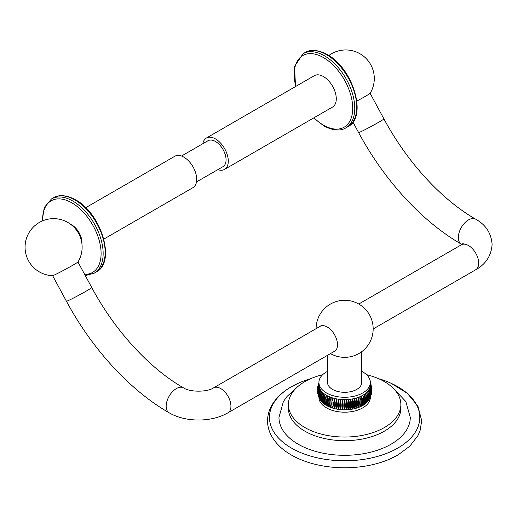 <?xml version="1.0" encoding="UTF-8"?>
<svg xmlns="http://www.w3.org/2000/svg" width="518" height="518" viewBox="0 0 518 518"><rect width="100%" height="100%" fill="white"/><g stroke="black" fill="none" stroke-linecap="round" stroke-linejoin="round"><path stroke-width="0.78" d="M310.774 378.652A75.168 43.395 0 0 0 298.944 382.931A75.168 43.395 0 0 0 291.479 386.706A75.168 43.395 0 0 0 291.479 448.083A75.168 43.395 0 0 0 397.779 448.083A75.168 43.395 0 0 0 390.313 382.931A75.168 43.395 0 0 0 378.49 378.652M298.944 382.931L291.31 386.797C282.219 392.022 275.589 398.426 271.419 405.995C268.861 410.761 267.566 415.734 267.547 420.901C267.573 426.068 268.868 431.028 271.426 435.793C276.839 445.448 286.014 453.133 298.944 458.844A75.168 43.395 0 0 0 390.313 458.844A75.168 43.395 0 0 0 397.779 455.069M393.291 388.299L405.814 401.495L410.295 417.398A65.663 37.911 180 0 1 369.761 452.421A65.663 37.911 180 0 1 298.2 444.204A65.663 37.911 180 0 1 278.969 417.398L283.372 401.618L286.991 396.484L295.966 388.299M400.867 408.21A56.235 32.466 180 0 1 366.148 438.209A56.235 32.466 180 0 1 304.862 431.17A56.235 32.466 0 0 1 288.396 408.21L288.396 404.577A56.235 32.466 0 0 0 304.862 427.531A56.235 32.466 180 0 0 366.148 434.57A56.235 32.466 180 0 0 400.867 404.577L400.867 408.21M400.867 404.577A56.235 32.466 180 0 0 384.395 381.617A56.235 32.466 0 0 0 366.55 374.676M322.714 374.676A56.235 32.466 0 0 0 288.396 404.577M370.338 397.131L370.338 397.351A25.706 14.841 180 0 1 354.467 411.059A25.706 14.841 180 0 1 326.45 407.841A25.706 14.841 0 0 1 318.926 397.351L318.926 397.131M325.084 404.616A25.706 14.841 0 0 0 326.45 405.477C324.482 402.551 324.482 399.158 326.45 395.292C325.641 399.825 325.641 403.218 326.45 405.477A25.706 14.841 180 0 0 327.933 406.267C326.029 403.431 326.029 400.032 327.933 396.082A25.706 14.841 180 0 1 326.45 395.292A25.706 14.841 0 0 1 325.084 394.438C324.119 398.931 324.119 402.324 325.084 404.616C323.051 401.605 323.051 398.206 325.084 394.438A25.706 14.841 0 0 1 323.834 393.518C322.72 397.966 322.72 401.359 323.834 403.703A25.706 14.841 0 0 0 325.084 404.616M322.714 402.732A25.706 14.841 0 0 0 323.834 403.703C321.756 400.595 321.756 397.202 323.834 393.518A25.706 14.841 0 0 1 322.714 392.553C321.458 396.943 321.458 400.336 322.714 402.732C320.603 399.533 320.603 396.134 322.714 392.553A25.706 14.841 0 0 1 321.723 391.537C320.344 395.869 320.344 399.261 321.723 401.715A25.706 14.841 0 0 0 322.714 402.732M319.936 399.171L320.623 400.284A25.706 14.841 0 0 0 320.882 400.66A25.706 14.841 0 0 0 321.723 401.715C319.6 398.42 319.6 395.027 321.723 391.537A25.706 14.841 0 0 1 320.882 390.475C319.373 394.742 319.373 398.141 320.882 400.66C318.745 397.261 318.745 393.868 320.882 390.475A25.706 14.841 0 0 1 320.182 389.387C318.564 393.583 318.564 396.976 320.182 399.566M317.45 389.886L318.926 384.796A25.706 14.841 0 0 0 319.004 385.962A25.706 14.841 0 0 0 319.237 387.121A25.706 14.841 0 0 0 319.632 388.26A25.706 14.841 0 0 0 320.182 389.387L319.878 399.067M327.518 371.354A25.706 14.841 0 0 0 318.926 382.426A25.706 14.841 0 0 0 326.45 392.922A25.706 14.841 180 0 0 354.467 396.14A25.706 14.841 180 0 0 370.338 382.426A25.706 14.841 180 0 0 362.807 371.937A25.706 14.841 0 0 0 361.745 371.354M329.519 396.807A25.706 14.841 180 0 1 327.933 396.082C327.279 400.647 327.279 404.046 327.933 406.267A25.706 14.841 180 0 0 329.519 406.986C327.7 404.234 327.7 400.841 329.519 396.807C329.027 401.398 329.027 404.791 329.519 406.986A25.706 14.841 180 0 0 331.196 407.634C329.467 404.959 329.467 401.567 331.196 397.455A25.706 14.841 180 0 1 329.519 396.807M332.957 398.025A25.706 14.841 180 0 1 331.196 397.455C330.866 402.065 330.866 405.458 331.196 407.634A25.706 14.841 180 0 0 332.957 408.203C331.332 405.607 331.332 402.214 332.957 398.025L332.957 408.203A25.706 14.841 180 0 0 334.79 408.689C333.281 406.164 333.281 402.771 334.79 398.51A25.706 14.841 180 0 1 332.957 398.025M336.687 398.912A25.706 14.841 180 0 1 334.79 398.51L334.79 408.689A25.706 14.841 180 0 0 336.687 409.097C335.295 406.636 335.295 403.244 336.687 398.912L336.687 409.097A25.706 14.841 180 0 0 338.63 409.414C337.373 407.012 337.373 403.619 338.63 399.229A25.706 14.841 180 0 1 336.687 398.912L336.687 409.097M340.611 399.456A25.706 14.841 180 0 1 338.63 399.229L338.63 409.414A25.706 14.841 180 0 0 340.611 409.641C339.491 407.29 339.491 403.898 340.611 399.456L340.611 409.641A25.706 14.841 180 0 0 342.612 409.777C341.64 407.478 341.64 404.085 342.612 399.592A25.706 14.841 180 0 1 340.611 399.456C341.109 404.046 341.109 407.439 340.611 409.641M344.632 399.637A25.706 14.841 180 0 1 342.612 399.592L342.612 409.777A25.706 14.841 180 0 0 344.632 409.822C343.81 407.562 343.81 404.17 344.632 399.637L344.632 409.822A25.706 14.841 180 0 0 346.646 409.777C345.985 407.549 345.985 404.157 346.646 399.592A25.706 14.841 180 0 1 344.632 399.637C345.448 404.17 345.448 407.562 344.632 409.822M348.653 399.456A25.706 14.841 180 0 1 346.646 399.592L346.646 409.777A25.706 14.841 180 0 0 348.653 409.641C348.148 407.439 348.148 404.046 348.653 399.456L348.653 409.641A25.706 14.841 180 0 0 350.634 409.414C350.291 407.232 350.291 403.839 350.634 399.229A25.706 14.841 180 0 1 348.653 399.456C349.773 403.898 349.773 407.29 348.653 409.641M352.577 398.912A25.706 14.841 180 0 1 350.634 399.229L350.634 409.414A25.706 14.841 180 0 0 352.577 409.097L352.577 398.912L352.577 409.097A25.706 14.841 180 0 0 354.467 408.689L354.467 398.51A25.706 14.841 180 0 1 352.577 398.912C353.962 403.244 353.962 406.636 352.577 409.097M356.3 398.025A25.706 14.841 180 0 1 354.467 398.51L354.467 408.689A25.706 14.841 180 0 0 356.3 408.203L356.3 398.025C357.925 402.214 357.925 405.607 356.3 408.203A25.706 14.841 180 0 0 358.061 407.634C358.391 405.458 358.391 402.065 358.061 397.455A25.706 14.841 180 0 1 356.3 398.025M359.738 396.807A25.706 14.841 180 0 1 358.061 397.455C359.79 401.567 359.79 404.959 358.061 407.634A25.706 14.841 180 0 0 359.738 406.986C360.237 404.791 360.237 401.398 359.738 396.807C361.564 400.841 361.564 404.234 359.738 406.986A25.706 14.841 180 0 0 361.324 406.267C361.978 404.046 361.978 400.647 361.324 396.082A25.706 14.841 180 0 1 359.738 396.807M362.807 395.292A25.706 14.841 180 0 1 361.324 396.082C363.228 400.032 363.228 403.431 361.324 406.267A25.706 14.841 180 0 0 362.807 405.477C363.623 403.218 363.623 399.825 362.807 395.292C364.782 399.158 364.782 402.551 362.807 405.477A25.706 14.841 180 0 0 364.18 404.616C365.145 402.324 365.145 398.931 364.18 394.438A25.706 14.841 180 0 1 362.807 395.292M365.43 393.518A25.706 14.841 180 0 1 364.18 394.438C366.207 398.206 366.207 401.605 364.18 404.616A25.706 14.841 180 0 0 365.43 403.703C366.537 401.359 366.537 397.966 365.43 393.518C367.502 397.202 367.502 400.595 365.43 403.703A25.706 14.841 180 0 0 366.55 402.732C367.799 400.336 367.799 396.943 366.55 392.553A25.706 14.841 180 0 1 365.43 393.518M367.534 391.537A25.706 14.841 180 0 1 366.55 392.553C368.654 396.134 368.654 399.533 366.55 402.732A25.706 14.841 180 0 0 367.534 401.715C368.92 399.261 368.92 395.869 367.534 391.537C369.664 395.027 369.664 398.42 367.534 401.715A25.706 14.841 180 0 0 368.382 400.66C369.884 398.141 369.884 394.742 368.382 390.475A25.706 14.841 180 0 1 367.534 391.537M369.081 399.566C370.7 396.976 370.7 393.583 369.081 389.387L369.476 398.905L370.26 397.312L369.625 388.26L370.545 396.626L371.024 395.247L370.02 387.121L371.315 394.185L371.555 393.007L370.26 385.962L371.736 391.673L371.807 390.604L370.338 384.796A25.706 14.841 180 0 1 370.26 385.962A25.706 14.841 180 0 1 370.02 387.121A25.706 14.841 180 0 1 369.625 388.26A25.706 14.841 180 0 1 369.081 389.387A25.706 14.841 180 0 1 368.382 390.475C370.512 393.868 370.512 397.261 368.382 400.66A25.706 14.841 180 0 0 368.641 400.284L369.328 399.171M334.79 398.51L334.79 408.689M338.63 399.229C338.966 403.839 338.966 407.232 338.63 409.414M342.612 399.592C343.279 404.157 343.279 407.549 342.612 409.777M346.646 399.592C347.617 404.085 347.617 407.478 346.646 409.777M350.634 399.229C351.89 403.619 351.89 407.012 350.634 409.414M354.467 398.51C355.983 402.771 355.983 406.164 354.467 408.689M370.545 396.626L370.376 397.034M371.315 394.185L371.147 394.787M371.736 391.673L371.639 392.385M370.338 382.426L370.338 384.796L371.807 389.886M371.807 389.173L370.338 383.773M370.338 383.747L371.639 387.393M371.555 386.771L370.338 383.035M370.338 382.957L371.147 384.991M371.024 384.524L370.338 382.66M318.887 397.034L319.632 388.26L318.997 397.312L319.787 398.905M318.11 394.787L319.237 387.121L318.24 395.247L318.712 396.626M317.618 392.385L319.004 385.962L317.702 393.007L317.948 394.185M318.926 382.426L318.926 384.796L317.521 391.673M318.926 383.773L317.45 389.173M317.618 387.393L318.926 383.747M318.926 383.035L317.702 386.771M318.11 384.991L318.926 382.957M318.926 382.66L318.24 384.524M327.518 355.322L327.518 382.426A17.113 9.881 0 0 0 338.079 391.556A17.113 9.881 0 0 0 356.734 389.413A17.113 9.881 0 0 0 361.745 382.426L361.745 351.651M330.49 353.606A28.535 28.535 0 0 0 338.953 356.785A17.113 9.881 0 0 0 350.304 356.785A28.535 28.535 0 0 0 358.896 304.105A28.535 28.535 0 0 0 316.097 328.671M319.172 326.897A14.504 8.372 60 0 1 320.001 326.288A14.504 8.372 60 0 1 327.253 327.007A14.504 8.372 60 0 1 336.726 339.789A14.504 8.372 60 0 1 334.505 351.411A14.504 8.372 60 0 1 333.566 351.826M356.844 101.075A14.504 0.583 -28.4 0 0 365.022 96.536A14.504 0.583 -28.4 0 0 370.176 93.259A28.535 28.535 0 0 0 328.794 55.549M217.845 169.632A18.13 10.47 -120 0 0 224.534 169.412L332.524 107.071A18.13 10.47 -120 0 0 335.301 92.541A18.13 10.47 -120 0 0 323.459 76.567A18.13 10.47 -120 0 0 314.394 75.667L206.404 138.015A18.13 10.47 -120 0 0 202.868 143.693M224.534 169.412A18.13 10.47 -120 0 0 227.311 154.888A18.13 10.47 -120 0 0 215.469 138.915A18.13 10.47 -120 0 0 206.404 138.015M196.477 181.967L222.954 166.686A14.977 8.644 -120 0 0 225.252 154.681A14.977 8.644 -120 0 0 215.469 141.485A14.977 8.644 -120 0 0 207.983 140.747L181.501 156.035M85.703 207.699L174.819 156.248A18.13 10.47 60 0 1 183.884 157.148A18.13 10.47 60 0 1 195.726 173.122A18.13 10.47 60 0 1 192.949 187.652L103.827 239.102M81.896 243.551A14.284 8.249 -120 0 0 81.941 242.469A14.284 8.249 -120 0 0 70.882 224.469M72.863 265.216A14.504 0.583 -28.4 0 0 78.011 261.94A28.535 28.535 0 0 0 39.329 222.462A28.535 28.535 0 0 0 52.551 275.686A14.504 0.583 -28.4 0 0 55.005 274.695A14.504 0.583 -28.4 0 0 72.863 265.216M358.773 304.034L461.311 244.833A14.394 8.314 60 0 1 472.403 248.685A14.394 8.314 60 0 1 478.69 263.176A14.394 8.314 60 0 1 475.705 269.761L373.167 328.962M461.888 244.477L461.311 244.127A14.394 8.314 -60 0 1 458.333 237.535A14.394 8.314 -60 0 1 464.614 223.051A14.394 8.314 -60 0 1 475.705 219.192C485.813 224.78 491.278 233.21 492.1 244.477C491.278 255.75 485.813 264.18 475.705 269.761M461.311 244.127C422.073 221.633 384.246 180.29 358.605 132.576A14.394 0.576 -28.4 0 0 361.091 131.617A14.394 0.576 -28.4 0 0 375.375 124.152A14.394 0.576 -28.4 0 0 383.935 118.9C407.148 162.27 441.854 199.903 475.705 219.192M347.895 126.703C367.871 117.01 352.939 68.013 327.208 54.584C316.103 48.498 308.599 50.214 305.07 52.538A42.819 24.722 60 0 1 326.482 54.655A42.819 24.722 60 0 1 354.454 92.392A42.819 24.722 60 0 1 347.895 126.703L345.894 127.862A42.819 24.722 -120 0 0 352.454 93.544A42.819 24.722 -120 0 0 324.482 55.814A42.819 24.722 -120 0 0 303.075 53.691L294.548 66.466L295.519 86.564M313.927 117.8A41.369 23.886 -120 0 0 323.459 125.149A41.369 23.886 -120 0 0 352.713 108.256A41.369 23.886 -120 0 0 323.459 57.589A41.369 23.886 -120 0 0 295.797 86.402M96.277 271.976C116.259 262.276 101.321 213.286 75.596 199.857C64.491 193.764 56.986 195.48 53.458 197.805A42.819 24.722 60 0 1 74.87 199.929A42.819 24.722 60 0 1 102.842 237.658A42.819 24.722 60 0 1 96.277 271.976L94.276 273.128A42.819 24.722 -120 0 0 100.842 238.817A42.819 24.722 -120 0 0 72.87 201.081A42.819 24.722 -120 0 0 51.457 198.957L44.237 207.569L42.204 221.005M84.654 274.398A41.369 23.886 -120 0 0 100.35 245.5A41.369 23.886 -120 0 0 71.84 202.855A41.369 23.886 -120 0 0 42.605 220.836M52.629 275.68L66.44 301.256A14.394 0.576 -28.4 0 0 68.926 300.291A14.394 0.576 -28.4 0 0 83.21 292.825A14.394 0.576 -28.4 0 0 91.77 287.574L77.959 261.998M169.146 412.807A14.394 8.314 -60 0 1 166.168 406.216A14.394 8.314 -60 0 1 172.449 391.731A14.394 8.314 -60 0 1 183.54 387.872C189.633 392.255 207.465 392.255 213.552 387.872A14.394 8.314 -120 0 1 224.644 391.731A14.394 8.314 -120 0 1 230.931 406.216A14.394 8.314 -120 0 1 227.946 412.807C211.48 422.435 185.619 422.435 169.146 412.807C129.908 390.313 92.081 348.97 66.44 301.256M391.181 383.32L407.31 393.33L417.942 406.19L421.717 420.771L420.066 430.685L417.916 435.644L409.803 446.199L397.954 454.979L390.313 458.844M463.636 243L461.311 244.833M358.605 132.576L352.933 122.073M313.649 117.962L323.756 125.809C334.913 131.922 342.404 130.16 345.894 127.862M305.07 52.538L303.075 53.691M85.114 275.246L86.687 275.246L94.276 273.128M53.458 197.805L51.457 198.957M335.34 350.803L227.946 412.807M320.94 325.874L213.552 387.872M91.77 287.574C114.99 330.944 149.689 368.576 183.54 387.872M383.935 118.9L370.124 93.324"/></g></svg>
